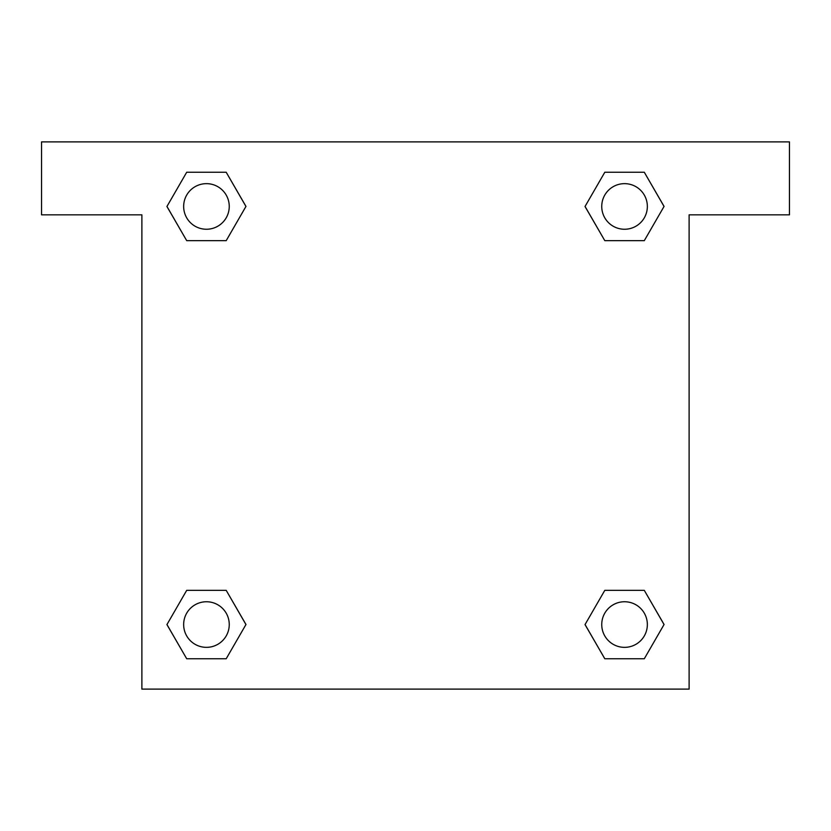 <?xml version="1.0" encoding="UTF-8"?>
<svg xmlns="http://www.w3.org/2000/svg" width="831" height="831" viewBox="0 0 831 831"><rect width="100%" height="100%" fill="white"/><g stroke="black" fill="none" stroke-linecap="round" stroke-linejoin="round"><path stroke-width="1.25" d="M789.45 141.883L41.55 141.883L41.55 214.845L141.883 214.845L141.883 689.117L689.117 689.117L689.117 214.845L789.45 214.845L789.45 141.883M186.705 240.658L226.198 240.658L186.705 240.658L166.958 206.452L186.705 172.246L226.198 172.246L245.945 206.452L226.198 240.658L186.705 240.658L166.917 206.483M226.198 172.246L186.705 172.246L226.198 172.246L245.986 206.431M226.198 590.342L186.705 590.342L226.198 590.342L245.945 624.548L226.198 658.754L186.705 658.754L166.958 624.548L186.705 590.342L226.198 590.342L245.986 624.517M186.705 658.754L226.198 658.754L186.705 658.754L166.917 624.569M644.295 590.342L604.802 590.342L644.295 590.342L664.042 624.548L644.295 658.754L604.802 658.754L585.055 624.548L604.802 590.342L644.295 590.342L664.083 624.517M604.802 658.754L644.295 658.754L604.802 658.754L585.014 624.569M604.802 240.658L644.295 240.658L604.802 240.658L585.055 206.452L604.802 172.246L644.295 172.246L664.042 206.452L644.295 240.658L604.802 240.658L585.014 206.483M644.295 172.246L604.802 172.246L644.295 172.246L664.083 206.431M647.349 624.548A22.801 22.801 0 0 0 613.143 604.802A22.801 22.801 0 0 0 613.143 644.295A22.801 22.801 0 0 0 647.349 624.548M229.252 624.548A22.801 22.801 0 0 0 195.056 604.802A22.801 22.801 0 0 0 195.056 644.295A22.801 22.801 0 0 0 229.252 624.548M647.349 206.452A22.801 22.801 0 0 0 613.143 186.705A22.801 22.801 0 0 0 613.143 226.198A22.801 22.801 0 0 0 647.349 206.452M229.252 206.452A22.801 22.801 0 0 0 195.056 186.705A22.801 22.801 0 0 0 195.056 226.198A22.801 22.801 0 0 0 229.252 206.452"/></g></svg>
